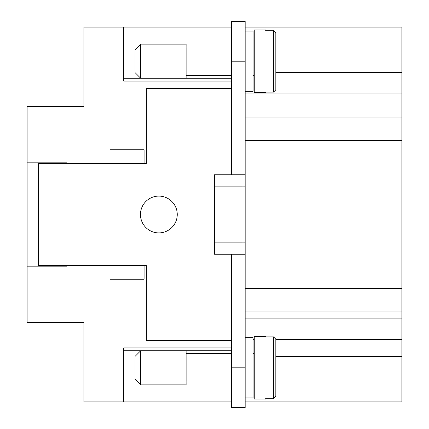 <?xml version="1.0" encoding="UTF-8"?>
<svg xmlns="http://www.w3.org/2000/svg" width="429" height="429" viewBox="0 0 429 429"><rect width="100%" height="100%" fill="white"/><g stroke="black" fill="none" stroke-linecap="round" stroke-linejoin="round"><path stroke-width="0.64" d="M158.859 196.101A18.399 18.399 0 0 1 177.252 214.5A18.399 18.399 0 0 1 158.859 232.899A18.399 18.399 0 0 1 140.46 214.5A18.399 18.399 0 0 1 158.859 196.101M140.685 78.228L135.006 72.549L135.006 49.839L140.685 44.16L186.111 44.16L186.111 78.228L140.685 78.228L140.685 44.16M231.531 75.391L186.111 75.391M186.111 47.002L231.531 47.002M254.247 75.391L253.11 75.391M253.11 47.002L254.247 47.002M245.163 31.102L253.11 31.102L253.11 91.291L245.163 91.291M265.599 92.09L265.599 92.423L265.599 92.09L273.552 92.09L275.82 89.795L275.82 32.599L273.552 30.298L265.599 30.298L265.599 29.966L265.599 30.298M265.599 92.423L254.247 92.423L254.247 29.966L265.599 29.966M140.685 350.772L135.006 356.451L135.006 379.161L140.685 384.84L186.111 384.84L186.111 350.772L140.685 350.772L140.685 384.84M231.531 353.609L186.111 353.609M186.111 381.998L231.531 381.998M254.247 353.609L253.11 353.609M253.11 381.998L254.247 381.998M265.599 336.577L265.599 336.91L265.599 336.577L254.247 336.577L254.247 399.034L265.599 399.034L265.599 398.702L265.599 399.034M265.599 398.702L273.552 398.702L275.82 396.401L275.82 339.205L273.552 336.91L265.599 336.91M245.163 397.897L253.11 397.897L253.11 337.709L245.163 337.709M245.163 401.871L401.871 401.871L401.871 27.129L245.163 27.129M275.82 356.451L401.871 356.451M275.82 72.549L401.871 72.549M253.11 339.173L254.247 339.173M254.247 339.414L253.11 339.414M275.82 339.414L401.871 339.414M245.163 61.197L231.531 61.197L231.531 21.45L245.163 21.45L245.163 407.55L231.531 407.55L231.531 254.247L214.5 254.247L214.5 242.889L245.163 242.889M245.163 311.025L401.871 311.025M245.163 117.975L401.871 117.975M275.82 339.205L275.82 363.261M275.82 372.345L275.82 396.401M275.82 32.599L275.82 89.795M144.096 163.401L110.028 163.401L110.028 149.769L144.096 149.769L144.096 163.401L146.364 163.401L146.364 88.449L231.531 88.449M110.028 265.599L144.096 265.599L144.096 279.231L110.028 279.231L110.028 265.599L38.481 265.599L38.481 266.168M38.481 162.832L38.481 163.401L110.028 163.401M231.531 340.551L146.364 340.551L146.364 265.599L144.096 265.599M66.876 266.168L66.876 265.599L66.876 266.168L27.129 266.168L27.129 322.383L83.907 322.383L83.907 401.871L231.531 401.871L123.654 401.86L123.654 347.93L231.531 347.93M123.654 350.761L231.531 350.761M123.654 78.239L231.531 78.239M231.531 27.14L123.654 27.14L231.531 27.129M231.531 61.197L231.531 174.753L214.5 174.753L214.5 242.889M52.113 266.168L52.113 265.599M52.113 163.401L52.113 162.832M245.163 186.111L214.5 186.111M243.002 242.889L243.002 186.111M38.481 265.599L38.481 163.401M245.163 254.247L231.531 254.247M245.163 174.753L231.531 174.753M231.531 81.07L123.654 81.07L123.654 27.129L83.907 27.129L83.907 106.617L27.129 106.617L27.129 162.832L66.876 162.832L66.876 163.401L66.876 162.832M27.129 266.168L27.129 162.832M273.552 92.09L273.552 30.298M273.552 336.91L273.552 398.702M245.163 318.903L401.871 318.903M245.163 288.315L401.871 288.315M245.163 140.685L401.871 140.685M245.163 93.066L401.871 93.066M245.163 367.803L231.531 367.803"/></g></svg>
